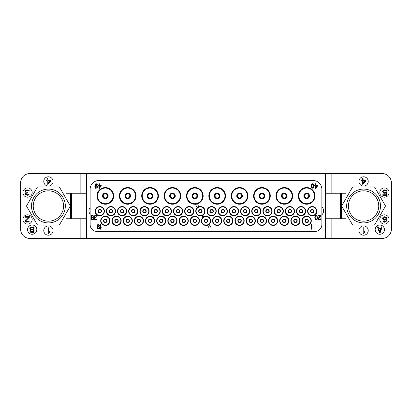 <?xml version="1.0" encoding="UTF-8"?>
<svg xmlns="http://www.w3.org/2000/svg" width="412" height="412" viewBox="0 0 412 412"><rect width="100%" height="100%" fill="white"/><g stroke="black" fill="none" stroke-linecap="round" stroke-linejoin="round"><path stroke-width="0.62" d="M152.141 195.896A2.086 2.086 0 0 1 150.056 197.981A2.086 2.086 0 0 1 147.97 195.896A2.086 2.086 0 0 1 150.056 193.81A2.086 2.086 0 0 1 152.141 195.896A2.086 2.086 0 0 0 150.056 193.81A2.086 2.086 0 0 0 147.97 195.896A2.086 2.086 0 0 0 150.056 197.981A2.086 2.086 0 0 0 152.141 195.896M152.373 195.896A2.317 2.317 0 0 0 150.056 193.578A2.317 2.317 0 0 0 147.738 195.896A2.317 2.317 0 0 0 150.056 198.213A2.317 2.317 0 0 0 152.373 195.896A2.317 2.317 0 0 1 150.056 198.213A2.317 2.317 0 0 1 147.738 195.896A2.317 2.317 0 0 1 150.056 193.578A2.317 2.317 0 0 1 152.373 195.896M141.713 195.896A8.343 8.343 0 0 0 150.056 204.239A8.343 8.343 0 0 0 158.399 195.896A8.343 8.343 0 0 0 150.056 187.553A8.343 8.343 0 0 0 141.713 195.896M321.875 224.54A6.953 6.953 0 0 1 314.923 231.493L97.078 231.493A6.953 6.953 0 0 1 90.125 224.54L90.125 189.314A8.807 8.807 0 0 1 98.931 180.507L313.068 180.507A8.807 8.807 0 0 1 321.875 189.314L321.875 224.54M113.671 195.896A8.343 8.343 0 0 0 105.328 187.553A8.343 8.343 0 0 0 96.985 195.896A8.343 8.343 0 0 0 105.328 204.239A8.343 8.343 0 0 0 113.671 195.896M136.058 195.896A8.343 8.343 0 0 0 127.715 187.553A8.343 8.343 0 0 0 119.372 195.896A8.343 8.343 0 0 0 127.715 204.239A8.343 8.343 0 0 0 136.058 195.896M180.786 195.896A8.343 8.343 0 0 0 172.443 187.553A8.343 8.343 0 0 0 164.1 195.896A8.343 8.343 0 0 0 172.443 204.239A8.343 8.343 0 0 0 180.786 195.896M203.173 195.896A8.343 8.343 0 0 0 194.83 187.553A8.343 8.343 0 0 0 186.487 195.896A8.343 8.343 0 0 0 194.83 204.239A8.343 8.343 0 0 0 203.173 195.896M225.513 195.896A8.343 8.343 0 0 0 217.17 187.553A8.343 8.343 0 0 0 208.827 195.896A8.343 8.343 0 0 0 217.17 204.239A8.343 8.343 0 0 0 225.513 195.896M247.9 195.896A8.343 8.343 0 0 0 239.557 187.553A8.343 8.343 0 0 0 231.214 195.896A8.343 8.343 0 0 0 239.557 204.239A8.343 8.343 0 0 0 247.9 195.896M270.287 195.896A8.343 8.343 0 0 0 261.944 187.553A8.343 8.343 0 0 0 253.601 195.896A8.343 8.343 0 0 0 261.944 204.239A8.343 8.343 0 0 0 270.287 195.896M292.628 195.896A8.343 8.343 0 0 0 284.285 187.553A8.343 8.343 0 0 0 275.942 195.896A8.343 8.343 0 0 0 284.285 204.239A8.343 8.343 0 0 0 292.628 195.896M316.869 211.191A4.635 4.635 0 0 0 312.234 206.556A4.635 4.635 0 0 0 307.599 211.191A4.635 4.635 0 0 0 312.234 215.826A4.635 4.635 0 0 0 316.869 211.191M305.699 211.191A4.635 4.635 0 0 0 301.064 206.556A4.635 4.635 0 0 0 296.429 211.191A4.635 4.635 0 0 0 301.064 215.826A4.635 4.635 0 0 0 305.699 211.191M294.529 211.191A4.635 4.635 0 0 0 289.894 206.556A4.635 4.635 0 0 0 285.258 211.191A4.635 4.635 0 0 0 289.894 215.826A4.635 4.635 0 0 0 294.529 211.191M283.358 211.191A4.635 4.635 0 0 0 278.723 206.556A4.635 4.635 0 0 0 274.088 211.191A4.635 4.635 0 0 0 278.723 215.826A4.635 4.635 0 0 0 283.358 211.191M272.141 211.191A4.635 4.635 0 0 0 267.506 206.556A4.635 4.635 0 0 0 262.871 211.191A4.635 4.635 0 0 0 267.506 215.826A4.635 4.635 0 0 0 272.141 211.191M260.971 211.191A4.635 4.635 0 0 0 256.336 206.556A4.635 4.635 0 0 0 251.701 211.191A4.635 4.635 0 0 0 256.336 215.826A4.635 4.635 0 0 0 260.971 211.191M249.801 211.191A4.635 4.635 0 0 0 245.166 206.556A4.635 4.635 0 0 0 240.531 211.191A4.635 4.635 0 0 0 245.166 215.826A4.635 4.635 0 0 0 249.801 211.191M238.584 211.191A4.635 4.635 0 0 0 233.949 206.556A4.635 4.635 0 0 0 229.314 211.191A4.635 4.635 0 0 0 233.949 215.826A4.635 4.635 0 0 0 238.584 211.191M227.414 211.191A4.635 4.635 0 0 0 222.779 206.556A4.635 4.635 0 0 0 218.144 211.191A4.635 4.635 0 0 0 222.779 215.826A4.635 4.635 0 0 0 227.414 211.191M216.243 211.191A4.635 4.635 0 0 0 211.608 206.556A4.635 4.635 0 0 0 206.973 211.191A4.635 4.635 0 0 0 211.608 215.826A4.635 4.635 0 0 0 216.243 211.191M205.027 211.191A4.635 4.635 0 0 0 200.392 206.556A4.635 4.635 0 0 0 195.757 211.191A4.635 4.635 0 0 0 200.392 215.826A4.635 4.635 0 0 0 205.027 211.191M193.856 211.191A4.635 4.635 0 0 0 189.221 206.556A4.635 4.635 0 0 0 184.586 211.191A4.635 4.635 0 0 0 189.221 215.826A4.635 4.635 0 0 0 193.856 211.191M182.686 211.191A4.635 4.635 0 0 0 178.051 206.556A4.635 4.635 0 0 0 173.416 211.191A4.635 4.635 0 0 0 178.051 215.826A4.635 4.635 0 0 0 182.686 211.191M171.469 211.191A4.635 4.635 0 0 0 166.834 206.556A4.635 4.635 0 0 0 162.199 211.191A4.635 4.635 0 0 0 166.834 215.826A4.635 4.635 0 0 0 171.469 211.191M160.299 211.191A4.635 4.635 0 0 0 155.664 206.556A4.635 4.635 0 0 0 151.029 211.191A4.635 4.635 0 0 0 155.664 215.826A4.635 4.635 0 0 0 160.299 211.191M149.129 211.191A4.635 4.635 0 0 0 144.494 206.556A4.635 4.635 0 0 0 139.859 211.191A4.635 4.635 0 0 0 144.494 215.826A4.635 4.635 0 0 0 149.129 211.191M137.912 211.191A4.635 4.635 0 0 0 133.277 206.556A4.635 4.635 0 0 0 128.642 211.191A4.635 4.635 0 0 0 133.277 215.826A4.635 4.635 0 0 0 137.912 211.191M126.742 211.191A4.635 4.635 0 0 0 122.106 206.556A4.635 4.635 0 0 0 117.472 211.191A4.635 4.635 0 0 0 122.106 215.826A4.635 4.635 0 0 0 126.742 211.191M115.571 211.191A4.635 4.635 0 0 0 110.936 206.556A4.635 4.635 0 0 0 106.301 211.191A4.635 4.635 0 0 0 110.936 215.826A4.635 4.635 0 0 0 115.571 211.191M104.401 211.191A4.635 4.635 0 0 0 99.766 206.556A4.635 4.635 0 0 0 95.131 211.191A4.635 4.635 0 0 0 99.766 215.826A4.635 4.635 0 0 0 104.401 211.191M311.307 220.832A4.635 4.635 0 0 0 306.672 216.197A4.635 4.635 0 0 0 302.037 220.832A4.635 4.635 0 0 0 306.672 225.467A4.635 4.635 0 0 0 311.307 220.832M300.091 220.832A4.635 4.635 0 0 0 295.456 216.197A4.635 4.635 0 0 0 290.821 220.832A4.635 4.635 0 0 0 295.456 225.467A4.635 4.635 0 0 0 300.091 220.832M288.92 220.832A4.635 4.635 0 0 0 284.285 216.197A4.635 4.635 0 0 0 279.65 220.832A4.635 4.635 0 0 0 284.285 225.467A4.635 4.635 0 0 0 288.92 220.832M277.75 220.832A4.635 4.635 0 0 0 273.115 216.197A4.635 4.635 0 0 0 268.48 220.832A4.635 4.635 0 0 0 273.115 225.467A4.635 4.635 0 0 0 277.75 220.832M266.579 220.832A4.635 4.635 0 0 0 261.944 216.197A4.635 4.635 0 0 0 257.309 220.832A4.635 4.635 0 0 0 261.944 225.467A4.635 4.635 0 0 0 266.579 220.832M255.363 220.832A4.635 4.635 0 0 0 250.728 216.197A4.635 4.635 0 0 0 246.093 220.832A4.635 4.635 0 0 0 250.728 225.467A4.635 4.635 0 0 0 255.363 220.832M244.192 220.832A4.635 4.635 0 0 0 239.557 216.197A4.635 4.635 0 0 0 234.922 220.832A4.635 4.635 0 0 0 239.557 225.467A4.635 4.635 0 0 0 244.192 220.832M232.976 220.832A4.635 4.635 0 0 0 228.341 216.197A4.635 4.635 0 0 0 223.706 220.832A4.635 4.635 0 0 0 228.341 225.467A4.635 4.635 0 0 0 232.976 220.832M221.805 220.832A4.635 4.635 0 0 0 217.17 216.197A4.635 4.635 0 0 0 212.535 220.832A4.635 4.635 0 0 0 217.17 225.467A4.635 4.635 0 0 0 221.805 220.832M210.635 220.832A4.635 4.635 0 0 0 206 216.197A4.635 4.635 0 0 0 201.365 220.832A4.635 4.635 0 0 0 206 225.467A4.635 4.635 0 0 0 210.635 220.832M199.465 220.832A4.635 4.635 0 0 0 194.83 216.197A4.635 4.635 0 0 0 190.195 220.832A4.635 4.635 0 0 0 194.83 225.467A4.635 4.635 0 0 0 199.465 220.832M188.294 220.832A4.635 4.635 0 0 0 183.659 216.197A4.635 4.635 0 0 0 179.024 220.832A4.635 4.635 0 0 0 183.659 225.467A4.635 4.635 0 0 0 188.294 220.832M177.078 220.832A4.635 4.635 0 0 0 172.443 216.197A4.635 4.635 0 0 0 167.808 220.832A4.635 4.635 0 0 0 172.443 225.467A4.635 4.635 0 0 0 177.078 220.832M165.907 220.832A4.635 4.635 0 0 0 161.272 216.197A4.635 4.635 0 0 0 156.637 220.832A4.635 4.635 0 0 0 161.272 225.467A4.635 4.635 0 0 0 165.907 220.832M154.691 220.832A4.635 4.635 0 0 0 150.056 216.197A4.635 4.635 0 0 0 145.421 220.832A4.635 4.635 0 0 0 150.056 225.467A4.635 4.635 0 0 0 154.691 220.832M143.52 220.832A4.635 4.635 0 0 0 138.885 216.197A4.635 4.635 0 0 0 134.25 220.832A4.635 4.635 0 0 0 138.885 225.467A4.635 4.635 0 0 0 143.52 220.832M132.35 220.832A4.635 4.635 0 0 0 127.715 216.197A4.635 4.635 0 0 0 123.08 220.832A4.635 4.635 0 0 0 127.715 225.467A4.635 4.635 0 0 0 132.35 220.832M121.18 220.832A4.635 4.635 0 0 0 116.545 216.197A4.635 4.635 0 0 0 111.91 220.832A4.635 4.635 0 0 0 116.545 225.467A4.635 4.635 0 0 0 121.18 220.832M109.963 220.832A4.635 4.635 0 0 0 105.328 216.197A4.635 4.635 0 0 0 100.693 220.832A4.635 4.635 0 0 0 105.328 225.467A4.635 4.635 0 0 0 109.963 220.832M315.015 195.896A8.343 8.343 0 0 0 306.672 187.553A8.343 8.343 0 0 0 298.329 195.896A8.343 8.343 0 0 0 306.672 204.239A8.343 8.343 0 0 0 315.015 195.896M345.977 173.555L86.417 173.555L86.417 238.445L325.583 238.445L325.583 218.746L340.415 218.746L340.415 193.254L345.977 193.254L345.977 173.555L382.13 173.555A9.27 9.27 0 0 1 391.4 182.825L391.4 229.175A9.27 9.27 0 0 1 382.13 238.445L345.977 238.445L345.977 218.746L340.415 218.746M325.583 173.555L325.583 218.746M90.125 214.008A4.82 4.82 0 0 1 90.125 207.633M321.875 206.901A5.33 5.33 0 0 1 321.875 214.74M86.417 218.746L71.585 218.746L71.585 193.254L86.417 193.254M71.585 218.746L66.023 218.746L66.023 238.445L80.855 238.445L80.855 218.746M86.417 238.445L80.855 238.445M86.417 173.555L29.87 173.555A9.27 9.27 0 0 0 20.6 182.825L20.6 229.175A9.27 9.27 0 0 0 29.87 238.445L66.023 238.445M325.583 238.445L345.977 238.445M385.266 205.537L374.827 187.46A0.927 0.927 0 0 0 374.024 186.997L353.156 186.997A0.927 0.927 0 0 0 352.353 187.46L341.914 205.537A0.927 0.927 0 0 0 341.914 206.463L352.353 224.54A0.927 0.927 0 0 0 353.156 225.004L374.024 225.004A0.927 0.927 0 0 0 374.827 224.54L385.266 206.463A0.927 0.927 0 0 0 385.266 205.537M358.955 230.565A4.635 4.635 0 0 0 363.59 235.201A4.635 4.635 0 0 0 368.225 230.565A4.635 4.635 0 0 0 363.59 225.93A4.635 4.635 0 0 0 358.955 230.565M379.812 219.442A4.635 4.635 0 0 0 384.447 224.077A4.635 4.635 0 0 0 389.082 219.442A4.635 4.635 0 0 0 384.447 214.807A4.635 4.635 0 0 0 379.812 219.442M379.812 192.558A4.635 4.635 0 0 0 384.447 197.194A4.635 4.635 0 0 0 389.082 192.558A4.635 4.635 0 0 0 384.447 187.923A4.635 4.635 0 0 0 379.812 192.558M358.955 181.435A4.635 4.635 0 0 0 363.59 186.07A4.635 4.635 0 0 0 368.225 181.435A4.635 4.635 0 0 0 363.59 176.8A4.635 4.635 0 0 0 358.955 181.435M375.178 229.638A4.635 4.635 0 0 0 379.812 234.273A4.635 4.635 0 0 0 384.447 229.638A4.635 4.635 0 0 0 379.812 225.004A4.635 4.635 0 0 0 375.178 229.638M325.583 193.254L340.415 193.254M331.145 238.445L331.145 218.746M331.145 173.555L331.145 193.254M80.855 173.555L80.855 193.254M70.658 218.746L70.658 193.254L71.585 193.254M70.658 193.254L66.023 193.254L66.023 173.555M58.844 186.997L37.976 186.997A0.927 0.927 0 0 0 37.173 187.46L26.734 205.537A0.927 0.927 0 0 0 26.734 206.463L37.173 224.54A0.927 0.927 0 0 0 37.976 225.004L58.844 225.004A0.927 0.927 0 0 0 59.647 224.54L70.086 206.463A0.927 0.927 0 0 0 70.086 205.537L59.647 187.46A0.927 0.927 0 0 0 58.844 186.997M43.775 230.565A4.635 4.635 0 0 0 48.41 235.201A4.635 4.635 0 0 0 53.045 230.565A4.635 4.635 0 0 0 48.41 225.93A4.635 4.635 0 0 0 43.775 230.565M22.918 219.442A4.635 4.635 0 0 0 27.553 224.077A4.635 4.635 0 0 0 32.188 219.442A4.635 4.635 0 0 0 27.553 214.807A4.635 4.635 0 0 0 22.918 219.442M22.918 192.558A4.635 4.635 0 0 0 27.553 197.194A4.635 4.635 0 0 0 32.188 192.558A4.635 4.635 0 0 0 27.553 187.923A4.635 4.635 0 0 0 22.918 192.558M43.775 181.435A4.635 4.635 0 0 0 48.41 186.07A4.635 4.635 0 0 0 53.045 181.435A4.635 4.635 0 0 0 48.41 176.8A4.635 4.635 0 0 0 43.775 181.435M27.553 229.638A4.635 4.635 0 0 0 32.188 234.273A4.635 4.635 0 0 0 36.822 229.638A4.635 4.635 0 0 0 32.188 225.004A4.635 4.635 0 0 0 27.553 229.638M378.767 206A15.177 15.177 0 0 1 363.59 221.182A15.177 15.177 0 0 1 348.413 206A15.177 15.177 0 0 1 363.59 190.818A15.177 15.177 0 0 1 378.767 206M380.508 206A16.918 16.918 0 0 1 363.59 222.918A16.918 16.918 0 0 1 346.672 206A16.918 16.918 0 0 1 363.59 189.082A16.918 16.918 0 0 1 380.508 206M63.587 206A15.177 15.177 0 0 1 48.41 221.182A15.177 15.177 0 0 1 33.233 206A15.177 15.177 0 0 1 48.41 190.818A15.177 15.177 0 0 1 63.587 206M65.328 206A16.918 16.918 0 0 1 48.41 222.918A16.918 16.918 0 0 1 31.492 206A16.918 16.918 0 0 1 48.41 189.082A16.918 16.918 0 0 1 65.328 206M240.948 220.832A1.391 1.391 0 0 0 239.557 219.442A1.391 1.391 0 0 0 238.167 220.832A1.391 1.391 0 0 0 239.557 222.222A1.391 1.391 0 0 0 240.948 220.832A1.391 1.391 0 0 1 239.557 222.222A1.391 1.391 0 0 1 238.167 220.832A1.391 1.391 0 0 1 239.557 219.442A1.391 1.391 0 0 1 240.948 220.832M274.505 220.832A1.391 1.391 0 0 0 273.115 219.442A1.391 1.391 0 0 0 271.724 220.832A1.391 1.391 0 0 0 273.115 222.222A1.391 1.391 0 0 0 274.505 220.832A1.391 1.391 0 0 1 273.115 222.222A1.391 1.391 0 0 1 271.724 220.832A1.391 1.391 0 0 1 273.115 219.442A1.391 1.391 0 0 1 274.505 220.832M308.063 220.832A1.391 1.391 0 0 0 306.672 219.442A1.391 1.391 0 0 0 305.282 220.832A1.391 1.391 0 0 0 306.672 222.222A1.391 1.391 0 0 0 308.063 220.832A1.391 1.391 0 0 1 306.672 222.222A1.391 1.391 0 0 1 305.282 220.832A1.391 1.391 0 0 1 306.672 219.442A1.391 1.391 0 0 1 308.063 220.832M286.371 195.896A2.086 2.086 0 0 1 284.285 197.981A2.086 2.086 0 0 1 282.199 195.896A2.086 2.086 0 0 1 284.285 193.81A2.086 2.086 0 0 1 286.371 195.896A2.086 2.086 0 0 0 284.285 193.81A2.086 2.086 0 0 0 282.199 195.896A2.086 2.086 0 0 0 284.285 197.981A2.086 2.086 0 0 0 286.371 195.896M286.603 195.896A2.317 2.317 0 0 0 284.285 193.578A2.317 2.317 0 0 0 281.968 195.896A2.317 2.317 0 0 0 284.285 198.213A2.317 2.317 0 0 0 286.603 195.896A2.317 2.317 0 0 1 284.285 198.213A2.317 2.317 0 0 1 281.968 195.896A2.317 2.317 0 0 1 284.285 193.578A2.317 2.317 0 0 1 286.603 195.896M241.643 195.896A2.086 2.086 0 0 1 239.557 197.981A2.086 2.086 0 0 1 237.472 195.896A2.086 2.086 0 0 1 239.557 193.81A2.086 2.086 0 0 1 241.643 195.896A2.086 2.086 0 0 0 239.557 193.81A2.086 2.086 0 0 0 237.472 195.896A2.086 2.086 0 0 0 239.557 197.981A2.086 2.086 0 0 0 241.643 195.896M241.875 195.896A2.317 2.317 0 0 0 239.557 193.578A2.317 2.317 0 0 0 237.24 195.896A2.317 2.317 0 0 0 239.557 198.213A2.317 2.317 0 0 0 241.875 195.896A2.317 2.317 0 0 1 239.557 198.213A2.317 2.317 0 0 1 237.24 195.896A2.317 2.317 0 0 1 239.557 193.578A2.317 2.317 0 0 1 241.875 195.896M196.915 195.896A2.086 2.086 0 0 1 194.83 197.981A2.086 2.086 0 0 1 192.744 195.896A2.086 2.086 0 0 1 194.83 193.81A2.086 2.086 0 0 1 196.915 195.896A2.086 2.086 0 0 0 194.83 193.81A2.086 2.086 0 0 0 192.744 195.896A2.086 2.086 0 0 0 194.83 197.981A2.086 2.086 0 0 0 196.915 195.896M197.147 195.896A2.317 2.317 0 0 0 194.83 193.578A2.317 2.317 0 0 0 192.512 195.896A2.317 2.317 0 0 0 194.83 198.213A2.317 2.317 0 0 0 197.147 195.896A2.317 2.317 0 0 1 194.83 198.213A2.317 2.317 0 0 1 192.512 195.896A2.317 2.317 0 0 1 194.83 193.578A2.317 2.317 0 0 1 197.147 195.896M174.528 195.896A2.086 2.086 0 0 1 172.443 197.981A2.086 2.086 0 0 1 170.357 195.896A2.086 2.086 0 0 1 172.443 193.81A2.086 2.086 0 0 1 174.528 195.896A2.086 2.086 0 0 0 172.443 193.81A2.086 2.086 0 0 0 170.357 195.896A2.086 2.086 0 0 0 172.443 197.981A2.086 2.086 0 0 0 174.528 195.896M174.76 195.896A2.317 2.317 0 0 0 172.443 193.578A2.317 2.317 0 0 0 170.125 195.896A2.317 2.317 0 0 0 172.443 198.213A2.317 2.317 0 0 0 174.76 195.896A2.317 2.317 0 0 1 172.443 198.213A2.317 2.317 0 0 1 170.125 195.896A2.317 2.317 0 0 1 172.443 193.578A2.317 2.317 0 0 1 174.76 195.896M219.256 195.896A2.086 2.086 0 0 1 217.17 197.981A2.086 2.086 0 0 1 215.085 195.896A2.086 2.086 0 0 1 217.17 193.81A2.086 2.086 0 0 1 219.256 195.896A2.086 2.086 0 0 0 217.17 193.81A2.086 2.086 0 0 0 215.085 195.896A2.086 2.086 0 0 0 217.17 197.981A2.086 2.086 0 0 0 219.256 195.896M219.488 195.896A2.317 2.317 0 0 0 217.17 193.578A2.317 2.317 0 0 0 214.853 195.896A2.317 2.317 0 0 0 217.17 198.213A2.317 2.317 0 0 0 219.488 195.896A2.317 2.317 0 0 1 217.17 198.213A2.317 2.317 0 0 1 214.853 195.896A2.317 2.317 0 0 1 217.17 193.578A2.317 2.317 0 0 1 219.488 195.896M264.03 195.896A2.086 2.086 0 0 1 261.944 197.981A2.086 2.086 0 0 1 259.859 195.896A2.086 2.086 0 0 1 261.944 193.81A2.086 2.086 0 0 1 264.03 195.896A2.086 2.086 0 0 0 261.944 193.81A2.086 2.086 0 0 0 259.859 195.896A2.086 2.086 0 0 0 261.944 197.981A2.086 2.086 0 0 0 264.03 195.896M264.262 195.896A2.317 2.317 0 0 0 261.944 193.578A2.317 2.317 0 0 0 259.627 195.896A2.317 2.317 0 0 0 261.944 198.213A2.317 2.317 0 0 0 264.262 195.896A2.317 2.317 0 0 1 261.944 198.213A2.317 2.317 0 0 1 259.627 195.896A2.317 2.317 0 0 1 261.944 193.578A2.317 2.317 0 0 1 264.262 195.896M308.758 195.896A2.086 2.086 0 0 1 306.672 197.981A2.086 2.086 0 0 1 304.586 195.896A2.086 2.086 0 0 1 306.672 193.81A2.086 2.086 0 0 1 308.758 195.896A2.086 2.086 0 0 0 306.672 193.81A2.086 2.086 0 0 0 304.586 195.896A2.086 2.086 0 0 0 306.672 197.981A2.086 2.086 0 0 0 308.758 195.896M308.99 195.896A2.317 2.317 0 0 0 306.672 193.578A2.317 2.317 0 0 0 304.355 195.896A2.317 2.317 0 0 0 306.672 198.213A2.317 2.317 0 0 0 308.99 195.896A2.317 2.317 0 0 1 306.672 198.213A2.317 2.317 0 0 1 304.355 195.896A2.317 2.317 0 0 1 306.672 193.578A2.317 2.317 0 0 1 308.99 195.896M313.625 211.191A1.391 1.391 0 0 0 312.234 209.801A1.391 1.391 0 0 0 310.844 211.191A1.391 1.391 0 0 0 312.234 212.582A1.391 1.391 0 0 0 313.625 211.191A1.391 1.391 0 0 1 312.234 212.582A1.391 1.391 0 0 1 310.844 211.191A1.391 1.391 0 0 1 312.234 209.801A1.391 1.391 0 0 1 313.625 211.191M296.846 220.832A1.391 1.391 0 0 0 295.456 219.442A1.391 1.391 0 0 0 294.065 220.832A1.391 1.391 0 0 0 295.456 222.222A1.391 1.391 0 0 0 296.846 220.832A1.391 1.391 0 0 1 295.456 222.222A1.391 1.391 0 0 1 294.065 220.832A1.391 1.391 0 0 1 295.456 219.442A1.391 1.391 0 0 1 296.846 220.832M285.676 220.832A1.391 1.391 0 0 0 284.285 219.442A1.391 1.391 0 0 0 282.895 220.832A1.391 1.391 0 0 0 284.285 222.222A1.391 1.391 0 0 0 285.676 220.832A1.391 1.391 0 0 1 284.285 222.222A1.391 1.391 0 0 1 282.895 220.832A1.391 1.391 0 0 1 284.285 219.442A1.391 1.391 0 0 1 285.676 220.832M263.335 220.832A1.391 1.391 0 0 0 261.944 219.442A1.391 1.391 0 0 0 260.554 220.832A1.391 1.391 0 0 0 261.944 222.222A1.391 1.391 0 0 0 263.335 220.832A1.391 1.391 0 0 1 261.944 222.222A1.391 1.391 0 0 1 260.554 220.832A1.391 1.391 0 0 1 261.944 219.442A1.391 1.391 0 0 1 263.335 220.832M252.118 220.832A1.391 1.391 0 0 0 250.728 219.442A1.391 1.391 0 0 0 249.337 220.832A1.391 1.391 0 0 0 250.728 222.222A1.391 1.391 0 0 0 252.118 220.832A1.391 1.391 0 0 1 250.728 222.222A1.391 1.391 0 0 1 249.337 220.832A1.391 1.391 0 0 1 250.728 219.442A1.391 1.391 0 0 1 252.118 220.832M185.05 220.832A1.391 1.391 0 0 0 183.659 219.442A1.391 1.391 0 0 0 182.269 220.832A1.391 1.391 0 0 0 183.659 222.222A1.391 1.391 0 0 0 185.05 220.832A1.391 1.391 0 0 1 183.659 222.222A1.391 1.391 0 0 1 182.269 220.832A1.391 1.391 0 0 1 183.659 219.442A1.391 1.391 0 0 1 185.05 220.832M151.446 220.832A1.391 1.391 0 0 0 150.056 219.442A1.391 1.391 0 0 0 148.665 220.832A1.391 1.391 0 0 0 150.056 222.222A1.391 1.391 0 0 0 151.446 220.832A1.391 1.391 0 0 1 150.056 222.222A1.391 1.391 0 0 1 148.665 220.832A1.391 1.391 0 0 1 150.056 219.442A1.391 1.391 0 0 1 151.446 220.832M117.935 220.832A1.391 1.391 0 0 0 116.545 219.442A1.391 1.391 0 0 0 115.154 220.832A1.391 1.391 0 0 0 116.545 222.222A1.391 1.391 0 0 0 117.935 220.832A1.391 1.391 0 0 1 116.545 222.222A1.391 1.391 0 0 1 115.154 220.832A1.391 1.391 0 0 1 116.545 219.442A1.391 1.391 0 0 1 117.935 220.832M106.718 220.832A1.391 1.391 0 0 0 105.328 219.442A1.391 1.391 0 0 0 103.937 220.832A1.391 1.391 0 0 0 105.328 222.222A1.391 1.391 0 0 0 106.718 220.832A1.391 1.391 0 0 1 105.328 222.222A1.391 1.391 0 0 1 103.937 220.832A1.391 1.391 0 0 1 105.328 219.442A1.391 1.391 0 0 1 106.718 220.832M140.276 220.832A1.391 1.391 0 0 0 138.885 219.442A1.391 1.391 0 0 0 137.495 220.832A1.391 1.391 0 0 0 138.885 222.222A1.391 1.391 0 0 0 140.276 220.832A1.391 1.391 0 0 1 138.885 222.222A1.391 1.391 0 0 1 137.495 220.832A1.391 1.391 0 0 1 138.885 219.442A1.391 1.391 0 0 1 140.276 220.832M129.105 220.832A1.391 1.391 0 0 0 127.715 219.442A1.391 1.391 0 0 0 126.324 220.832A1.391 1.391 0 0 0 127.715 222.222A1.391 1.391 0 0 0 129.105 220.832A1.391 1.391 0 0 1 127.715 222.222A1.391 1.391 0 0 1 126.324 220.832A1.391 1.391 0 0 1 127.715 219.442A1.391 1.391 0 0 1 129.105 220.832M173.833 220.832A1.391 1.391 0 0 0 172.443 219.442A1.391 1.391 0 0 0 171.052 220.832A1.391 1.391 0 0 0 172.443 222.222A1.391 1.391 0 0 0 173.833 220.832A1.391 1.391 0 0 1 172.443 222.222A1.391 1.391 0 0 1 171.052 220.832A1.391 1.391 0 0 1 172.443 219.442A1.391 1.391 0 0 1 173.833 220.832M162.663 220.832A1.391 1.391 0 0 0 161.272 219.442A1.391 1.391 0 0 0 159.882 220.832A1.391 1.391 0 0 0 161.272 222.222A1.391 1.391 0 0 0 162.663 220.832A1.391 1.391 0 0 1 161.272 222.222A1.391 1.391 0 0 1 159.882 220.832A1.391 1.391 0 0 1 161.272 219.442A1.391 1.391 0 0 1 162.663 220.832M229.731 220.832A1.391 1.391 0 0 0 228.341 219.442A1.391 1.391 0 0 0 226.95 220.832A1.391 1.391 0 0 0 228.341 222.222A1.391 1.391 0 0 0 229.731 220.832A1.391 1.391 0 0 1 228.341 222.222A1.391 1.391 0 0 1 226.95 220.832A1.391 1.391 0 0 1 228.341 219.442A1.391 1.391 0 0 1 229.731 220.832M218.561 220.832A1.391 1.391 0 0 0 217.17 219.442A1.391 1.391 0 0 0 215.78 220.832A1.391 1.391 0 0 0 217.17 222.222A1.391 1.391 0 0 0 218.561 220.832A1.391 1.391 0 0 1 217.17 222.222A1.391 1.391 0 0 1 215.78 220.832A1.391 1.391 0 0 1 217.17 219.442A1.391 1.391 0 0 1 218.561 220.832M207.391 220.832A1.391 1.391 0 0 0 206 219.442A1.391 1.391 0 0 0 204.609 220.832A1.391 1.391 0 0 0 206 222.222A1.391 1.391 0 0 0 207.391 220.832A1.391 1.391 0 0 1 206 222.222A1.391 1.391 0 0 1 204.609 220.832A1.391 1.391 0 0 1 206 219.442A1.391 1.391 0 0 1 207.391 220.832M196.22 220.832A1.391 1.391 0 0 0 194.83 219.442A1.391 1.391 0 0 0 193.439 220.832A1.391 1.391 0 0 0 194.83 222.222A1.391 1.391 0 0 0 196.22 220.832A1.391 1.391 0 0 1 194.83 222.222A1.391 1.391 0 0 1 193.439 220.832A1.391 1.391 0 0 1 194.83 219.442A1.391 1.391 0 0 1 196.22 220.832M47.947 227.785L47.947 233.347L48.642 233.347L49.337 232.517L49.337 231.57L48.642 232.399L48.642 227.785L47.947 227.785M26.28 222.104L28.248 222.104L29.175 221.393L29.288 220.92L28.711 220.92L28.129 221.512L26.512 221.512L25.93 220.683L29.407 217.253L29.407 216.661L25.235 216.661L25.235 217.253L28.479 217.253L25.348 220.209L25.348 221.393L26.275 222.104M29.061 190.37L26.857 189.778L25.348 190.725L25.348 192.028L26.162 192.615L25.467 193.326L25.467 194.51L27.202 195.34L28.711 194.984L29.288 194.037L27.553 194.747L26.162 194.392L26.162 193.326L27.553 192.852L27.553 192.383L26.044 192.028L25.817 191.08L26.976 190.37L29.407 191.08L29.056 190.37M47.947 184.215L50.727 181.023L50.727 180.312L47.947 180.312L47.947 178.653L47.251 178.653L47.251 180.312L46.093 180.312L46.093 181.023L47.251 181.023L47.251 184.215L47.947 184.215M49.919 181.023L47.947 183.268L47.947 181.023L49.919 181.023M30.22 229.814L29.757 231.117L30.679 232.301L34.041 232.419L34.041 226.858L30.679 226.976L29.757 228.16L29.87 229.108L30.452 229.695L30.215 229.814M33.346 231.709L30.797 231.59L30.565 230.406L31.147 230.05L33.346 230.05L33.346 231.709M30.452 228.634L30.797 227.687L33.346 227.568L33.346 229.345L31.147 229.345L30.452 228.634M363.127 227.785L363.127 233.347L363.822 233.347L364.517 232.517L364.517 231.57L363.822 232.399L363.822 227.785L363.127 227.785M386.42 217.608L384.911 216.661L383.175 217.134L382.594 218.2L383.175 219.735L384.334 220.209L386.188 219.853L385.956 220.92L385.375 221.512L384.334 221.63L383.402 220.92L382.825 220.92L382.939 221.275M382.944 221.275L384.447 222.222L386.07 221.749L386.765 219.853L386.415 217.608M385.72 217.608L385.956 219.03L385.024 219.617L383.521 219.266L383.289 217.963L384.216 217.253L385.725 217.608M385.024 189.778L383.175 190.251L382.594 191.791L383.752 193.207L385.024 193.326L386.188 192.852L386.188 194.747L382.825 194.747L382.825 195.34L386.765 195.34L386.765 192.265L385.029 192.734M384.334 190.37L385.488 190.488L386.07 191.199L386.765 191.199L386.188 190.251L385.029 189.778M385.024 192.734L383.871 192.615L383.175 191.673L383.521 190.725L384.329 190.37M363.127 184.215L365.908 181.023L365.908 180.312L363.127 180.312L363.127 178.653L362.431 178.653L362.431 180.312L361.273 180.312L361.273 181.023L362.431 181.023L362.431 184.215L363.127 184.215M365.099 181.023L363.127 183.268L363.127 181.023L365.099 181.023M379.349 232.419L380.276 232.419L382.13 226.858L381.435 226.858L380.971 228.279L378.654 228.279L378.19 226.858L377.495 226.858L379.349 232.419M379.812 231.946L378.767 228.753L380.853 228.753L379.812 231.946M107.645 195.896A2.317 2.317 0 0 1 105.328 198.213A2.317 2.317 0 0 1 103.01 195.896A2.317 2.317 0 0 1 105.328 193.578A2.317 2.317 0 0 1 107.645 195.896M107.414 195.896A2.086 2.086 0 0 1 105.328 197.981A2.086 2.086 0 0 1 103.242 195.896A2.086 2.086 0 0 1 105.328 193.81A2.086 2.086 0 0 1 107.414 195.896M130.032 195.896A2.317 2.317 0 0 1 127.715 198.213A2.317 2.317 0 0 1 125.397 195.896A2.317 2.317 0 0 1 127.715 193.578A2.317 2.317 0 0 1 130.032 195.896M129.801 195.896A2.086 2.086 0 0 1 127.715 197.981A2.086 2.086 0 0 1 125.629 195.896A2.086 2.086 0 0 1 127.715 193.81A2.086 2.086 0 0 1 129.801 195.896M302.454 211.191A1.391 1.391 0 0 1 301.064 212.582A1.391 1.391 0 0 1 299.673 211.191A1.391 1.391 0 0 1 301.064 209.801A1.391 1.391 0 0 1 302.454 211.191M291.284 211.191A1.391 1.391 0 0 1 289.894 212.582A1.391 1.391 0 0 1 288.503 211.191A1.391 1.391 0 0 1 289.894 209.801A1.391 1.391 0 0 1 291.284 211.191M280.114 211.191A1.391 1.391 0 0 1 278.723 212.582A1.391 1.391 0 0 1 277.333 211.191A1.391 1.391 0 0 1 278.723 209.801A1.391 1.391 0 0 1 280.114 211.191M268.897 211.191A1.391 1.391 0 0 1 267.506 212.582A1.391 1.391 0 0 1 266.116 211.191A1.391 1.391 0 0 1 267.506 209.801A1.391 1.391 0 0 1 268.897 211.191M257.727 211.191A1.391 1.391 0 0 1 256.336 212.582A1.391 1.391 0 0 1 254.946 211.191A1.391 1.391 0 0 1 256.336 209.801A1.391 1.391 0 0 1 257.727 211.191M246.556 211.191A1.391 1.391 0 0 1 245.166 212.582A1.391 1.391 0 0 1 243.775 211.191A1.391 1.391 0 0 1 245.166 209.801A1.391 1.391 0 0 1 246.556 211.191M235.34 211.191A1.391 1.391 0 0 1 233.949 212.582A1.391 1.391 0 0 1 232.559 211.191A1.391 1.391 0 0 1 233.949 209.801A1.391 1.391 0 0 1 235.34 211.191M224.169 211.191A1.391 1.391 0 0 1 222.779 212.582A1.391 1.391 0 0 1 221.388 211.191A1.391 1.391 0 0 1 222.779 209.801A1.391 1.391 0 0 1 224.169 211.191M212.999 211.191A1.391 1.391 0 0 1 211.608 212.582A1.391 1.391 0 0 1 210.218 211.191A1.391 1.391 0 0 1 211.608 209.801A1.391 1.391 0 0 1 212.999 211.191M201.782 211.191A1.391 1.391 0 0 1 200.392 212.582A1.391 1.391 0 0 1 199.001 211.191A1.391 1.391 0 0 1 200.392 209.801A1.391 1.391 0 0 1 201.782 211.191M190.612 211.191A1.391 1.391 0 0 1 189.221 212.582A1.391 1.391 0 0 1 187.831 211.191A1.391 1.391 0 0 1 189.221 209.801A1.391 1.391 0 0 1 190.612 211.191M179.441 211.191A1.391 1.391 0 0 1 178.051 212.582A1.391 1.391 0 0 1 176.66 211.191A1.391 1.391 0 0 1 178.051 209.801A1.391 1.391 0 0 1 179.441 211.191M168.225 211.191A1.391 1.391 0 0 1 166.834 212.582A1.391 1.391 0 0 1 165.444 211.191A1.391 1.391 0 0 1 166.834 209.801A1.391 1.391 0 0 1 168.225 211.191M157.054 211.191A1.391 1.391 0 0 1 155.664 212.582A1.391 1.391 0 0 1 154.273 211.191A1.391 1.391 0 0 1 155.664 209.801A1.391 1.391 0 0 1 157.054 211.191M145.884 211.191A1.391 1.391 0 0 1 144.494 212.582A1.391 1.391 0 0 1 143.103 211.191A1.391 1.391 0 0 1 144.494 209.801A1.391 1.391 0 0 1 145.884 211.191M134.667 211.191A1.391 1.391 0 0 1 133.277 212.582A1.391 1.391 0 0 1 131.886 211.191A1.391 1.391 0 0 1 133.277 209.801A1.391 1.391 0 0 1 134.667 211.191M123.497 211.191A1.391 1.391 0 0 1 122.106 212.582A1.391 1.391 0 0 1 120.716 211.191A1.391 1.391 0 0 1 122.106 209.801A1.391 1.391 0 0 1 123.497 211.191M112.327 211.191A1.391 1.391 0 0 1 110.936 212.582A1.391 1.391 0 0 1 109.546 211.191A1.391 1.391 0 0 1 110.936 209.801A1.391 1.391 0 0 1 112.327 211.191M101.156 211.191A1.391 1.391 0 0 1 99.766 212.582A1.391 1.391 0 0 1 98.375 211.191A1.391 1.391 0 0 1 99.766 209.801A1.391 1.391 0 0 1 101.156 211.191M311.214 224.54L311.214 229.175L311.678 229.175L312.142 227.697L311.678 228.387L311.678 224.54L311.214 224.54M100.322 224.54L100.322 229.175L100.785 229.175L101.249 227.697L100.785 228.387L100.785 224.54L100.322 224.54M99.55 225.627L99.24 224.937L98.468 224.54L97.773 224.638L97.155 225.328L97 227.893L97.773 229.077L99.318 228.778L99.704 227.496L98.931 226.317L98.159 226.219L97.309 226.708L97.464 225.627L98.082 225.034L99.55 225.627M97.386 227.599L97.85 226.806L98.623 226.708L99.318 227.795L98.854 228.583L98.082 228.681L97.386 227.599M320.948 215.764L320.948 215.27L318.167 215.27L318.167 215.764L320.33 215.764L318.244 218.226L318.244 219.215L318.862 219.807L320.176 219.807L320.793 219.215L320.871 218.818L320.484 218.818L320.098 219.313L319.017 219.313L318.631 218.623L320.948 215.764M317.549 218.03L317.008 215.667L316.159 215.27L315.309 215.667L314.768 217.145L315.309 219.508L316.622 219.807L317.24 219.215L317.549 218.03M317.163 217.933L316.545 219.313L315.541 219.117L315.154 217.242L315.772 215.862L316.776 216.058L317.163 217.933M94.528 215.764L94.374 217.145L94.915 217.639L94.451 218.226L94.451 219.215L95.069 219.807L96.305 219.807L97 218.818L95.841 219.411L94.915 219.117L94.915 218.226L95.841 217.835L95.841 217.438L94.837 217.145L94.683 216.357L95.455 215.764L96.305 215.862L96.691 216.357L97.078 216.357L97 216.058L95.996 215.27L94.528 215.764M93.524 216.357L93.215 215.667L92.442 215.27L91.747 215.368L91.129 216.058L90.975 218.623L91.747 219.807L93.292 219.508L93.678 218.226L92.906 217.047L92.134 216.949L91.284 217.438L91.438 216.357L92.056 215.764L93.524 216.357M91.361 218.329L91.825 217.536L92.597 217.438L93.292 218.525L92.829 219.313L92.056 219.411L91.361 218.329M315.849 188.387L317.704 185.724L317.704 185.132L315.849 185.132L315.849 183.752L315.386 183.752L315.386 185.132L314.613 185.132L314.613 185.724L315.386 185.724L315.386 188.387L315.849 188.387M317.163 185.724L315.849 187.599L315.849 185.724L317.163 185.724M313.996 186.512L313.455 184.149L312.605 183.752L311.755 184.149L311.214 185.627L311.755 187.99L313.068 188.289L313.687 187.697L313.996 186.512M313.609 186.415L312.991 187.795L311.987 187.599L311.601 185.724L312.219 184.344L313.223 184.54L313.609 186.415M99.395 188.387L101.249 185.724L101.249 185.132L99.395 185.132L99.395 183.752L98.931 183.752L98.931 185.132L98.159 185.132L98.159 185.724L98.931 185.724L98.931 188.387L99.395 188.387M100.708 185.724L99.395 187.599L99.395 185.724L100.708 185.724M97.386 184.839L97.078 184.149L96.305 183.752L95.61 183.85L94.992 184.54L94.837 187.105L95.61 188.289L97.155 187.99L97.541 186.708L96.769 185.529L95.996 185.431L95.146 185.92L95.301 184.839L95.919 184.246L97.386 184.839M95.224 186.811L95.687 186.018L96.46 185.92L97.155 187.007L96.691 187.795L95.919 187.893L95.224 186.811M209.203 224.494A4.867 4.867 0 0 1 207.602 225.426L209.105 228.016L211.253 228.016L209.203 224.494M204.398 216.238L203.595 214.853A4.867 4.867 0 0 1 201.993 215.785L202.797 217.17A4.867 4.867 0 0 1 204.398 216.238M197.77 204.841L195.623 204.841L197.188 207.53A4.867 4.867 0 0 1 198.79 206.597L197.77 204.841M152.888 195.896A2.833 2.833 0 0 0 150.056 193.063A2.833 2.833 0 0 0 147.223 195.896A2.833 2.833 0 0 0 150.056 198.728A2.833 2.833 0 0 0 152.888 195.896M157.884 195.896A7.828 7.828 0 0 1 150.056 203.724A7.828 7.828 0 0 1 142.228 195.896A7.828 7.828 0 0 1 150.056 188.068A7.828 7.828 0 0 1 157.884 195.896M341.342 218.746L341.342 193.254M241.293 220.832A1.736 1.736 0 0 0 239.557 219.096A1.736 1.736 0 0 0 237.822 220.832A1.736 1.736 0 0 0 239.557 222.568A1.736 1.736 0 0 0 241.293 220.832M243.847 220.832A4.29 4.29 0 0 1 239.557 225.122A4.29 4.29 0 0 1 235.267 220.832A4.29 4.29 0 0 1 239.557 216.542A4.29 4.29 0 0 1 243.847 220.832M274.85 220.832A1.736 1.736 0 0 0 273.115 219.096A1.736 1.736 0 0 0 271.379 220.832A1.736 1.736 0 0 0 273.115 222.568A1.736 1.736 0 0 0 274.85 220.832M277.405 220.832A4.29 4.29 0 0 1 273.115 225.122A4.29 4.29 0 0 1 268.825 220.832A4.29 4.29 0 0 1 273.115 216.542A4.29 4.29 0 0 1 277.405 220.832M308.408 220.832A1.736 1.736 0 0 0 306.672 219.096A1.736 1.736 0 0 0 304.937 220.832A1.736 1.736 0 0 0 306.672 222.568A1.736 1.736 0 0 0 308.408 220.832M310.962 220.832A4.29 4.29 0 0 1 306.672 225.122A4.29 4.29 0 0 1 302.382 220.832A4.29 4.29 0 0 1 306.672 216.542A4.29 4.29 0 0 1 310.962 220.832M287.118 195.896A2.833 2.833 0 0 0 284.285 193.063A2.833 2.833 0 0 0 281.453 195.896A2.833 2.833 0 0 0 284.285 198.728A2.833 2.833 0 0 0 287.118 195.896M292.113 195.896A7.828 7.828 0 0 1 284.285 203.724A7.828 7.828 0 0 1 276.457 195.896A7.828 7.828 0 0 1 284.285 188.068A7.828 7.828 0 0 1 292.113 195.896M242.39 195.896A2.833 2.833 0 0 0 239.557 193.063A2.833 2.833 0 0 0 236.725 195.896A2.833 2.833 0 0 0 239.557 198.728A2.833 2.833 0 0 0 242.39 195.896M247.385 195.896A7.828 7.828 0 0 1 239.557 203.724A7.828 7.828 0 0 1 231.729 195.896A7.828 7.828 0 0 1 239.557 188.068A7.828 7.828 0 0 1 247.385 195.896M197.662 195.896A2.833 2.833 0 0 0 194.83 193.063A2.833 2.833 0 0 0 191.997 195.896A2.833 2.833 0 0 0 194.83 198.728A2.833 2.833 0 0 0 197.662 195.896M202.658 195.896A7.828 7.828 0 0 1 194.83 203.724A7.828 7.828 0 0 1 187.002 195.896A7.828 7.828 0 0 1 194.83 188.068A7.828 7.828 0 0 1 202.658 195.896M175.275 195.896A2.833 2.833 0 0 0 172.443 193.063A2.833 2.833 0 0 0 169.61 195.896A2.833 2.833 0 0 0 172.443 198.728A2.833 2.833 0 0 0 175.275 195.896M180.271 195.896A7.828 7.828 0 0 1 172.443 203.724A7.828 7.828 0 0 1 164.615 195.896A7.828 7.828 0 0 1 172.443 188.068A7.828 7.828 0 0 1 180.271 195.896M220.003 195.896A2.833 2.833 0 0 0 217.17 193.063A2.833 2.833 0 0 0 214.338 195.896A2.833 2.833 0 0 0 217.17 198.728A2.833 2.833 0 0 0 220.003 195.896M224.998 195.896A7.828 7.828 0 0 1 217.17 203.724A7.828 7.828 0 0 1 209.342 195.896A7.828 7.828 0 0 1 217.17 188.068A7.828 7.828 0 0 1 224.998 195.896M264.777 195.896A2.833 2.833 0 0 0 261.944 193.063A2.833 2.833 0 0 0 259.112 195.896A2.833 2.833 0 0 0 261.944 198.728A2.833 2.833 0 0 0 264.777 195.896M269.772 195.896A7.828 7.828 0 0 1 261.944 203.724A7.828 7.828 0 0 1 254.116 195.896A7.828 7.828 0 0 1 261.944 188.068A7.828 7.828 0 0 1 269.772 195.896M309.505 195.896A2.833 2.833 0 0 0 306.672 193.063A2.833 2.833 0 0 0 303.84 195.896A2.833 2.833 0 0 0 306.672 198.728A2.833 2.833 0 0 0 309.505 195.896M314.5 195.896A7.828 7.828 0 0 1 306.672 203.724A7.828 7.828 0 0 1 298.844 195.896A7.828 7.828 0 0 1 306.672 188.068A7.828 7.828 0 0 1 314.5 195.896M313.97 211.191A1.736 1.736 0 0 0 312.234 209.456A1.736 1.736 0 0 0 310.499 211.191A1.736 1.736 0 0 0 312.234 212.927A1.736 1.736 0 0 0 313.97 211.191M316.524 211.191A4.29 4.29 0 0 1 312.234 215.481A4.29 4.29 0 0 1 307.944 211.191A4.29 4.29 0 0 1 312.234 206.901A4.29 4.29 0 0 1 316.524 211.191M297.191 220.832A1.736 1.736 0 0 0 295.456 219.096A1.736 1.736 0 0 0 293.72 220.832A1.736 1.736 0 0 0 295.456 222.568A1.736 1.736 0 0 0 297.191 220.832M299.745 220.832A4.29 4.29 0 0 1 295.456 225.122A4.29 4.29 0 0 1 291.166 220.832A4.29 4.29 0 0 1 295.456 216.542A4.29 4.29 0 0 1 299.745 220.832M286.021 220.832A1.736 1.736 0 0 0 284.285 219.096A1.736 1.736 0 0 0 282.55 220.832A1.736 1.736 0 0 0 284.285 222.568A1.736 1.736 0 0 0 286.021 220.832M288.575 220.832A4.29 4.29 0 0 1 284.285 225.122A4.29 4.29 0 0 1 279.995 220.832A4.29 4.29 0 0 1 284.285 216.542A4.29 4.29 0 0 1 288.575 220.832M263.68 220.832A1.736 1.736 0 0 0 261.944 219.096A1.736 1.736 0 0 0 260.209 220.832A1.736 1.736 0 0 0 261.944 222.568A1.736 1.736 0 0 0 263.68 220.832M266.234 220.832A4.29 4.29 0 0 1 261.944 225.122A4.29 4.29 0 0 1 257.654 220.832A4.29 4.29 0 0 1 261.944 216.542A4.29 4.29 0 0 1 266.234 220.832M252.463 220.832A1.736 1.736 0 0 0 250.728 219.096A1.736 1.736 0 0 0 248.992 220.832A1.736 1.736 0 0 0 250.728 222.568A1.736 1.736 0 0 0 252.463 220.832M255.018 220.832A4.29 4.29 0 0 1 250.728 225.122A4.29 4.29 0 0 1 246.438 220.832A4.29 4.29 0 0 1 250.728 216.542A4.29 4.29 0 0 1 255.018 220.832M185.395 220.832A1.736 1.736 0 0 0 183.659 219.096A1.736 1.736 0 0 0 181.924 220.832A1.736 1.736 0 0 0 183.659 222.568A1.736 1.736 0 0 0 185.395 220.832M187.949 220.832A4.29 4.29 0 0 1 183.659 225.122A4.29 4.29 0 0 1 179.369 220.832A4.29 4.29 0 0 1 183.659 216.542A4.29 4.29 0 0 1 187.949 220.832M151.791 220.832A1.736 1.736 0 0 0 150.056 219.096A1.736 1.736 0 0 0 148.32 220.832A1.736 1.736 0 0 0 150.056 222.568A1.736 1.736 0 0 0 151.791 220.832M154.345 220.832A4.29 4.29 0 0 1 150.056 225.122A4.29 4.29 0 0 1 145.766 220.832A4.29 4.29 0 0 1 150.056 216.542A4.29 4.29 0 0 1 154.345 220.832M118.28 220.832A1.736 1.736 0 0 0 116.545 219.096A1.736 1.736 0 0 0 114.809 220.832A1.736 1.736 0 0 0 116.545 222.568A1.736 1.736 0 0 0 118.28 220.832M120.834 220.832A4.29 4.29 0 0 1 116.545 225.122A4.29 4.29 0 0 1 112.255 220.832A4.29 4.29 0 0 1 116.545 216.542A4.29 4.29 0 0 1 120.834 220.832M107.063 220.832A1.736 1.736 0 0 0 105.328 219.096A1.736 1.736 0 0 0 103.592 220.832A1.736 1.736 0 0 0 105.328 222.568A1.736 1.736 0 0 0 107.063 220.832M109.618 220.832A4.29 4.29 0 0 1 105.328 225.122A4.29 4.29 0 0 1 101.038 220.832A4.29 4.29 0 0 1 105.328 216.542A4.29 4.29 0 0 1 109.618 220.832M140.621 220.832A1.736 1.736 0 0 0 138.885 219.096A1.736 1.736 0 0 0 137.15 220.832A1.736 1.736 0 0 0 138.885 222.568A1.736 1.736 0 0 0 140.621 220.832M143.175 220.832A4.29 4.29 0 0 1 138.885 225.122A4.29 4.29 0 0 1 134.595 220.832A4.29 4.29 0 0 1 138.885 216.542A4.29 4.29 0 0 1 143.175 220.832M129.45 220.832A1.736 1.736 0 0 0 127.715 219.096A1.736 1.736 0 0 0 125.979 220.832A1.736 1.736 0 0 0 127.715 222.568A1.736 1.736 0 0 0 129.45 220.832M132.005 220.832A4.29 4.29 0 0 1 127.715 225.122A4.29 4.29 0 0 1 123.425 220.832A4.29 4.29 0 0 1 127.715 216.542A4.29 4.29 0 0 1 132.005 220.832M174.178 220.832A1.736 1.736 0 0 0 172.443 219.096A1.736 1.736 0 0 0 170.707 220.832A1.736 1.736 0 0 0 172.443 222.568A1.736 1.736 0 0 0 174.178 220.832M176.733 220.832A4.29 4.29 0 0 1 172.443 225.122A4.29 4.29 0 0 1 168.153 220.832A4.29 4.29 0 0 1 172.443 216.542A4.29 4.29 0 0 1 176.733 220.832M163.008 220.832A1.736 1.736 0 0 0 161.272 219.096A1.736 1.736 0 0 0 159.537 220.832A1.736 1.736 0 0 0 161.272 222.568A1.736 1.736 0 0 0 163.008 220.832M165.562 220.832A4.29 4.29 0 0 1 161.272 225.122A4.29 4.29 0 0 1 156.982 220.832A4.29 4.29 0 0 1 161.272 216.542A4.29 4.29 0 0 1 165.562 220.832M230.076 220.832A1.736 1.736 0 0 0 228.341 219.096A1.736 1.736 0 0 0 226.605 220.832A1.736 1.736 0 0 0 228.341 222.568A1.736 1.736 0 0 0 230.076 220.832M232.631 220.832A4.29 4.29 0 0 1 228.341 225.122A4.29 4.29 0 0 1 224.051 220.832A4.29 4.29 0 0 1 228.341 216.542A4.29 4.29 0 0 1 232.631 220.832M218.906 220.832A1.736 1.736 0 0 0 217.17 219.096A1.736 1.736 0 0 0 215.435 220.832A1.736 1.736 0 0 0 217.17 222.568A1.736 1.736 0 0 0 218.906 220.832M221.46 220.832A4.29 4.29 0 0 1 217.17 225.122A4.29 4.29 0 0 1 212.88 220.832A4.29 4.29 0 0 1 217.17 216.542A4.29 4.29 0 0 1 221.46 220.832M207.736 220.832A1.736 1.736 0 0 0 206 219.096A1.736 1.736 0 0 0 204.264 220.832A1.736 1.736 0 0 0 206 222.568A1.736 1.736 0 0 0 207.736 220.832M210.29 220.832A4.29 4.29 0 0 1 206 225.122A4.29 4.29 0 0 1 201.71 220.832A4.29 4.29 0 0 1 206 216.542A4.29 4.29 0 0 1 210.29 220.832M196.565 220.832A1.736 1.736 0 0 0 194.83 219.096A1.736 1.736 0 0 0 193.094 220.832A1.736 1.736 0 0 0 194.83 222.568A1.736 1.736 0 0 0 196.565 220.832M199.12 220.832A4.29 4.29 0 0 1 194.83 225.122A4.29 4.29 0 0 1 190.54 220.832A4.29 4.29 0 0 1 194.83 216.542A4.29 4.29 0 0 1 199.12 220.832M113.156 195.896A7.828 7.828 0 0 1 105.328 203.724A7.828 7.828 0 0 1 97.5 195.896A7.828 7.828 0 0 1 105.328 188.068A7.828 7.828 0 0 1 113.156 195.896M108.16 195.896A2.833 2.833 0 0 0 105.328 193.063A2.833 2.833 0 0 0 102.495 195.896A2.833 2.833 0 0 0 105.328 198.728A2.833 2.833 0 0 0 108.16 195.896M135.543 195.896A7.828 7.828 0 0 1 127.715 203.724A7.828 7.828 0 0 1 119.887 195.896A7.828 7.828 0 0 1 127.715 188.068A7.828 7.828 0 0 1 135.543 195.896M130.547 195.896A2.833 2.833 0 0 0 127.715 193.063A2.833 2.833 0 0 0 124.882 195.896A2.833 2.833 0 0 0 127.715 198.728A2.833 2.833 0 0 0 130.547 195.896M305.354 211.191A4.29 4.29 0 0 1 301.064 215.481A4.29 4.29 0 0 1 296.774 211.191A4.29 4.29 0 0 1 301.064 206.901A4.29 4.29 0 0 1 305.354 211.191M302.799 211.191A1.736 1.736 0 0 0 301.064 209.456A1.736 1.736 0 0 0 299.328 211.191A1.736 1.736 0 0 0 301.064 212.927A1.736 1.736 0 0 0 302.799 211.191M294.183 211.191A4.29 4.29 0 0 1 289.894 215.481A4.29 4.29 0 0 1 285.604 211.191A4.29 4.29 0 0 1 289.894 206.901A4.29 4.29 0 0 1 294.183 211.191M291.629 211.191A1.736 1.736 0 0 0 289.894 209.456A1.736 1.736 0 0 0 288.158 211.191A1.736 1.736 0 0 0 289.894 212.927A1.736 1.736 0 0 0 291.629 211.191M283.013 211.191A4.29 4.29 0 0 1 278.723 215.481A4.29 4.29 0 0 1 274.433 211.191A4.29 4.29 0 0 1 278.723 206.901A4.29 4.29 0 0 1 283.013 211.191M280.459 211.191A1.736 1.736 0 0 0 278.723 209.456A1.736 1.736 0 0 0 276.988 211.191A1.736 1.736 0 0 0 278.723 212.927A1.736 1.736 0 0 0 280.459 211.191M271.796 211.191A4.29 4.29 0 0 1 267.506 215.481A4.29 4.29 0 0 1 263.216 211.191A4.29 4.29 0 0 1 267.506 206.901A4.29 4.29 0 0 1 271.796 211.191M269.242 211.191A1.736 1.736 0 0 0 267.506 209.456A1.736 1.736 0 0 0 265.771 211.191A1.736 1.736 0 0 0 267.506 212.927A1.736 1.736 0 0 0 269.242 211.191M260.626 211.191A4.29 4.29 0 0 1 256.336 215.481A4.29 4.29 0 0 1 252.046 211.191A4.29 4.29 0 0 1 256.336 206.901A4.29 4.29 0 0 1 260.626 211.191M258.072 211.191A1.736 1.736 0 0 0 256.336 209.456A1.736 1.736 0 0 0 254.601 211.191A1.736 1.736 0 0 0 256.336 212.927A1.736 1.736 0 0 0 258.072 211.191M249.456 211.191A4.29 4.29 0 0 1 245.166 215.481A4.29 4.29 0 0 1 240.876 211.191A4.29 4.29 0 0 1 245.166 206.901A4.29 4.29 0 0 1 249.456 211.191M246.901 211.191A1.736 1.736 0 0 0 245.166 209.456A1.736 1.736 0 0 0 243.43 211.191A1.736 1.736 0 0 0 245.166 212.927A1.736 1.736 0 0 0 246.901 211.191M238.239 211.191A4.29 4.29 0 0 1 233.949 215.481A4.29 4.29 0 0 1 229.659 211.191A4.29 4.29 0 0 1 233.949 206.901A4.29 4.29 0 0 1 238.239 211.191M235.685 211.191A1.736 1.736 0 0 0 233.949 209.456A1.736 1.736 0 0 0 232.213 211.191A1.736 1.736 0 0 0 233.949 212.927A1.736 1.736 0 0 0 235.685 211.191M227.069 211.191A4.29 4.29 0 0 1 222.779 215.481A4.29 4.29 0 0 1 218.489 211.191A4.29 4.29 0 0 1 222.779 206.901A4.29 4.29 0 0 1 227.069 211.191M224.514 211.191A1.736 1.736 0 0 0 222.779 209.456A1.736 1.736 0 0 0 221.043 211.191A1.736 1.736 0 0 0 222.779 212.927A1.736 1.736 0 0 0 224.514 211.191M215.898 211.191A4.29 4.29 0 0 1 211.608 215.481A4.29 4.29 0 0 1 207.318 211.191A4.29 4.29 0 0 1 211.608 206.901A4.29 4.29 0 0 1 215.898 211.191M213.344 211.191A1.736 1.736 0 0 0 211.608 209.456A1.736 1.736 0 0 0 209.873 211.191A1.736 1.736 0 0 0 211.608 212.927A1.736 1.736 0 0 0 213.344 211.191M204.682 211.191A4.29 4.29 0 0 1 200.392 215.481A4.29 4.29 0 0 1 196.102 211.191A4.29 4.29 0 0 1 200.392 206.901A4.29 4.29 0 0 1 204.682 211.191M202.127 211.191A1.736 1.736 0 0 0 200.392 209.456A1.736 1.736 0 0 0 198.656 211.191A1.736 1.736 0 0 0 200.392 212.927A1.736 1.736 0 0 0 202.127 211.191M193.511 211.191A4.29 4.29 0 0 1 189.221 215.481A4.29 4.29 0 0 1 184.931 211.191A4.29 4.29 0 0 1 189.221 206.901A4.29 4.29 0 0 1 193.511 211.191M190.957 211.191A1.736 1.736 0 0 0 189.221 209.456A1.736 1.736 0 0 0 187.486 211.191A1.736 1.736 0 0 0 189.221 212.927A1.736 1.736 0 0 0 190.957 211.191M182.341 211.191A4.29 4.29 0 0 1 178.051 215.481A4.29 4.29 0 0 1 173.761 211.191A4.29 4.29 0 0 1 178.051 206.901A4.29 4.29 0 0 1 182.341 211.191M179.787 211.191A1.736 1.736 0 0 0 178.051 209.456A1.736 1.736 0 0 0 176.315 211.191A1.736 1.736 0 0 0 178.051 212.927A1.736 1.736 0 0 0 179.787 211.191M171.124 211.191A4.29 4.29 0 0 1 166.834 215.481A4.29 4.29 0 0 1 162.544 211.191A4.29 4.29 0 0 1 166.834 206.901A4.29 4.29 0 0 1 171.124 211.191M168.57 211.191A1.736 1.736 0 0 0 166.834 209.456A1.736 1.736 0 0 0 165.099 211.191A1.736 1.736 0 0 0 166.834 212.927A1.736 1.736 0 0 0 168.57 211.191M159.954 211.191A4.29 4.29 0 0 1 155.664 215.481A4.29 4.29 0 0 1 151.374 211.191A4.29 4.29 0 0 1 155.664 206.901A4.29 4.29 0 0 1 159.954 211.191M157.399 211.191A1.736 1.736 0 0 0 155.664 209.456A1.736 1.736 0 0 0 153.928 211.191A1.736 1.736 0 0 0 155.664 212.927A1.736 1.736 0 0 0 157.399 211.191M148.784 211.191A4.29 4.29 0 0 1 144.494 215.481A4.29 4.29 0 0 1 140.204 211.191A4.29 4.29 0 0 1 144.494 206.901A4.29 4.29 0 0 1 148.784 211.191M146.229 211.191A1.736 1.736 0 0 0 144.494 209.456A1.736 1.736 0 0 0 142.758 211.191A1.736 1.736 0 0 0 144.494 212.927A1.736 1.736 0 0 0 146.229 211.191M137.567 211.191A4.29 4.29 0 0 1 133.277 215.481A4.29 4.29 0 0 1 128.987 211.191A4.29 4.29 0 0 1 133.277 206.901A4.29 4.29 0 0 1 137.567 211.191M135.012 211.191A1.736 1.736 0 0 0 133.277 209.456A1.736 1.736 0 0 0 131.541 211.191A1.736 1.736 0 0 0 133.277 212.927A1.736 1.736 0 0 0 135.012 211.191M126.396 211.191A4.29 4.29 0 0 1 122.106 215.481A4.29 4.29 0 0 1 117.817 211.191A4.29 4.29 0 0 1 122.106 206.901A4.29 4.29 0 0 1 126.396 211.191M123.842 211.191A1.736 1.736 0 0 0 122.106 209.456A1.736 1.736 0 0 0 120.371 211.191A1.736 1.736 0 0 0 122.106 212.927A1.736 1.736 0 0 0 123.842 211.191M115.226 211.191A4.29 4.29 0 0 1 110.936 215.481A4.29 4.29 0 0 1 106.646 211.191A4.29 4.29 0 0 1 110.936 206.901A4.29 4.29 0 0 1 115.226 211.191M112.672 211.191A1.736 1.736 0 0 0 110.936 209.456A1.736 1.736 0 0 0 109.201 211.191A1.736 1.736 0 0 0 110.936 212.927A1.736 1.736 0 0 0 112.672 211.191M104.056 211.191A4.29 4.29 0 0 1 99.766 215.481A4.29 4.29 0 0 1 95.476 211.191A4.29 4.29 0 0 1 99.766 206.901A4.29 4.29 0 0 1 104.056 211.191M101.501 211.191A1.736 1.736 0 0 0 99.766 209.456A1.736 1.736 0 0 0 98.03 211.191A1.736 1.736 0 0 0 99.766 212.927A1.736 1.736 0 0 0 101.501 211.191"/></g></svg>
